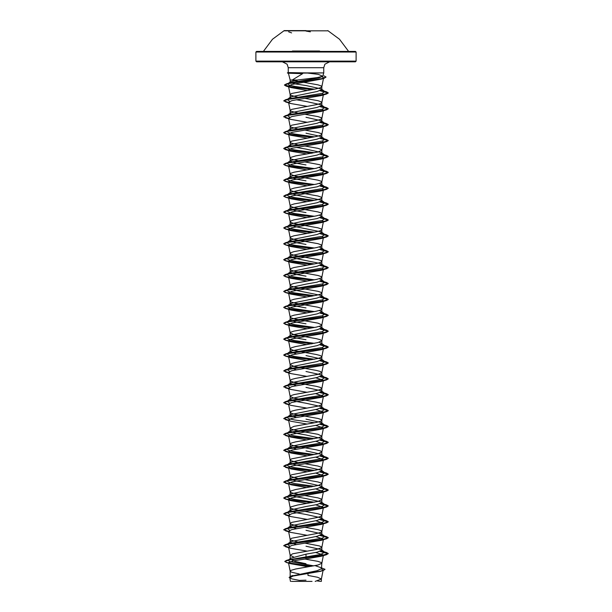 <?xml version="1.0" encoding="UTF-8"?>
<svg xmlns="http://www.w3.org/2000/svg" width="612" height="612" viewBox="0 0 612 612"><rect width="100%" height="100%" fill="white"/><g stroke="black" fill="none" stroke-linecap="round" stroke-linejoin="round"><path stroke-width="0.92" d="M327.825 30.807L284.175 30.807M306 30.6L284.175 30.6L306 30.6M319.632 51.018L292.368 51.018M316.794 52.051L356.108 52.051L355.442 51.385L293.37 51.385M306 581.4L291.373 581.4M290.654 72.912L288.29 72.621L288.29 67.718L287.105 64.153L282.354 61.774L355.442 61.774L306 61.774L329.646 61.774L324.895 64.153L323.71 67.718L288.29 67.718L323.71 67.718L323.71 72.912L288.374 73.226L302.649 73.7L292.253 79.996L290.187 79.996L288.374 73.226M292 98.677L290.187 97.453L290.524 96.933L317.177 91.494L321.813 89.505L321.476 88.992L306 85.535L294.823 83.821L290.187 82.13L290.432 81.748L297.317 79.996L317.399 77.586L322.792 76.248L318.248 74.358L306.306 72.912L323.71 72.912L322.853 76.118M297.317 79.996L290.187 79.996L290.187 82.13M288.29 72.621L306.306 72.912M297.554 97.117L290.83 95.296L290.187 94.569L291.618 93.491L316.35 88.794L320.382 87.715L321.805 86.713L321.17 85.909L317.949 84.823L303.697 82.291M291.044 576.175L317.177 570.682L321.813 568.556L321.331 567.798L315.073 565.626M299.283 574.002L291.618 572.22L290.195 571.218L290.83 570.422L295.65 568.976L317.949 565.006L321.805 563.277L321.17 562.474L317.949 561.395L304.99 559.062M306 563.759L294.823 561.357L290.187 558.963L290.669 558.205L306 554.166L317.184 552.177L321.813 550.188L321.476 549.668L306 546.218M293.546 556.935L290.195 555.336L292.697 553.814L316.35 549.477L321.652 547.671L321.652 546.952L319.303 545.866L305.021 543.188M296.254 544.542L290.187 542.247L290.524 541.727L317.177 536.296L321.813 534.307L321.476 533.786L306 530.336M297.554 541.918L290.83 540.09L290.187 539.371L291.618 538.285L316.35 533.595L320.382 532.509L321.805 531.507L321.17 530.703L317.949 529.625L305.021 527.299M296.254 528.653L290.187 526.366L290.524 525.846L317.184 520.407L321.813 518.418L321.476 517.897L306 514.447L294.816 512.458L290.187 510.477L290.524 509.957L306 506.507L317.184 504.517L321.813 502.536L321.476 502.016L306 498.566L294.823 496.577L290.187 494.588L290.524 494.075L306 490.617L317.177 488.636L321.813 486.647L321.476 486.127L306 482.677L294.816 480.688L290.187 478.706L290.524 478.186L306 474.736L317.184 472.747L321.813 470.766L321.476 470.246L306 466.795L294.816 464.806L290.187 462.817L290.524 462.297L306 458.847L317.177 456.866L321.813 454.877L321.476 454.356L306 450.906M297.554 526.029L290.83 524.209L290.187 523.482L291.618 522.403L316.35 517.706L320.382 516.627L321.805 515.618L321.17 514.822L317.949 513.736L305.021 511.41M300.293 510.637L291.618 508.679L290.195 507.677L290.83 506.874L297.455 505.068L317.949 501.457L321.805 499.736L321.17 498.933L317.949 497.847L305.021 495.529M300.293 494.748L291.618 492.798L290.195 491.796L290.83 490.992L295.65 489.546L317.949 485.576L321.805 483.847L321.17 483.044L317.949 481.965L305.021 479.64M297.554 478.377L290.83 476.549L290.187 475.83L291.618 474.744L316.35 470.047L320.382 468.968L321.805 467.966L321.17 467.163L317.949 466.076L305.021 463.758M297.554 462.488L290.83 460.66L290.187 459.941L291.618 458.855L317.949 453.806L321.813 452L320.382 450.914L316.35 449.835L294.051 445.857L290.83 444.779L290.187 444.052L291.618 442.973L295.65 441.887L317.949 437.917L321.17 436.838L321.813 436.111L317.949 434.306L295.65 430.335L291.618 429.257L290.187 428.171L294.051 426.365L316.35 422.395L320.382 421.308L321.813 420.23L321.17 419.503L317.949 418.424L295.65 414.454L291.618 413.368L290.187 412.281L291.618 411.203L295.65 410.117L317.949 406.146L321.17 405.067L321.813 404.341L320.382 403.262L316.35 402.176L294.051 398.205L290.187 396.4L290.83 395.673L294.051 394.595L316.35 390.624L320.382 389.538L321.813 388.459L320.382 387.373L316.35 386.287L294.051 382.316L290.83 381.238L290.187 380.511L291.618 379.432L295.65 378.346L317.949 374.376L321.813 372.57L320.382 371.484L316.35 370.405L294.051 366.435L290.187 364.63L291.618 363.543L295.65 362.465L317.949 358.487L321.17 357.408L321.813 356.681L320.382 355.603L316.35 354.516L294.051 350.546L290.83 349.467L290.187 348.741L291.618 347.662L295.65 346.576L317.949 342.605L321.813 340.8L320.382 339.714L316.35 338.635L294.051 334.665L290.187 332.859L290.83 332.132L294.051 331.054L316.35 327.083L320.382 325.997L321.813 324.911L317.949 323.105L295.65 319.135L291.618 318.056L290.195 317.054L290.83 316.251L294.051 315.165L316.35 311.194L320.382 310.108L321.813 309.029L321.17 308.303L317.949 307.224L295.65 303.254L291.618 302.167L290.195 301.165L290.83 300.362L294.051 299.283L316.35 295.305L320.382 294.227L321.805 293.225L321.17 292.421L317.949 291.335L295.65 287.365L291.618 286.286L290.195 285.284L290.83 284.481L294.051 283.394L316.35 279.424L320.382 278.338L321.805 277.335L321.17 276.532L317.949 275.454L295.65 271.483L291.618 270.397L290.195 269.395L290.83 268.591L294.051 267.505L316.35 263.535L320.382 262.456L321.805 261.454L321.17 260.651L317.949 259.565L295.65 255.594L291.618 254.508L290.195 253.506L290.83 252.71L294.051 251.624L316.35 247.653L320.382 246.567L321.805 245.565L321.17 244.762L317.949 243.683L295.65 239.713L291.618 238.626L290.195 237.624L290.83 236.821L294.051 235.735L316.35 231.764L320.382 230.686L321.805 229.684L321.17 228.88L317.949 227.794L295.65 223.824L291.618 222.737L290.195 221.735L290.83 220.932L294.051 219.853L316.35 215.883L320.382 214.797L321.805 213.795L321.17 212.991L317.949 211.913L295.65 207.935L291.618 206.856L290.195 205.854L290.83 205.051L294.051 203.964L316.35 199.994L320.382 198.915L321.805 197.905L321.17 197.11L317.949 196.024L295.65 192.053L291.618 190.967L290.195 189.965L290.83 189.162L294.051 188.083L316.35 184.113L320.382 183.026L321.805 182.024L321.17 181.221L317.949 180.135L295.65 176.164L290.348 174.359L290.83 173.28L294.051 172.194L316.35 168.224L321.652 166.418L321.652 165.699L319.303 164.613L305.021 161.928M296.254 449.231L290.187 446.936L290.524 446.416L317.184 440.977L321.813 438.995L321.476 438.475L306 435.017L294.816 433.036L290.187 431.047L290.524 430.527L306 427.077L317.184 425.095L321.813 423.106L321.476 422.586L306 419.136M296.254 417.453L290.187 415.166L290.524 414.645L317.177 409.206L321.813 407.217L321.476 406.705L306 403.247L294.823 401.265L290.187 399.276L290.524 398.756L306 395.306L317.184 393.317L321.813 391.336L321.476 390.816L306 387.365M296.254 385.682L290.187 383.395L290.524 382.875L317.177 377.436L321.813 375.447L321.476 374.927L306 371.476M296.254 369.801L290.187 367.506L290.524 366.986L317.177 361.547L321.813 359.565L321.476 359.045L306 355.595M296.254 353.912L290.187 351.625L290.524 351.104L317.184 345.665L321.813 343.676L319.319 342.238M306 339.706L294.823 337.725L290.187 335.736L290.524 335.215L317.177 329.776L321.813 327.795L319.319 326.357M306 323.825L294.823 321.836L290.187 319.847L290.524 319.334L317.184 313.895L321.813 311.906L319.319 310.468M306 307.935L294.816 305.946L290.187 303.965L290.524 303.445L317.177 298.006L321.813 296.024L321.476 295.504L294.823 290.065L290.187 288.076L290.524 287.556L306 284.106L317.177 282.124L321.813 280.135L319.319 278.697M306 276.165L294.816 274.176L290.187 272.195L290.524 271.674L317.184 266.235L321.813 264.254L321.476 263.734L294.823 258.295L290.187 256.306L290.524 255.785L306 252.335L317.177 250.354L321.813 248.365L319.319 246.927M306 244.395L294.823 242.406L290.187 240.424L290.524 239.904L317.184 234.465L321.813 232.476L321.476 231.956L294.816 226.524L290.187 224.535L290.524 224.015L306 220.565L317.184 218.576L321.813 216.594L319.319 215.156M306 212.624L294.823 210.635L290.187 208.654L290.524 208.134L317.177 202.694L321.813 200.705L321.476 200.185L294.816 194.754L290.187 192.765L290.524 192.245L306 188.794L317.184 186.805L321.813 184.824L319.319 183.386M306 180.854L294.816 178.865L290.187 176.876L290.524 176.363L317.177 170.924L321.813 168.935L319.319 167.497M306 164.965L294.823 162.983L290.187 160.994L290.524 160.474L317.184 155.035L321.813 153.054L321.476 152.533L306 149.083L296.254 147.4M299.842 161.071L291.618 159.196L290.195 158.194L290.83 157.391L295.65 155.945L317.949 151.975L321.805 150.254L321.17 149.45L317.949 148.364L305.021 146.046M292 146.329L290.187 145.105L290.524 144.585L317.184 139.154L321.813 137.165L321.476 136.644L306 133.194M297.554 144.776L290.83 142.948L290.187 142.229L291.618 141.143L316.35 136.453L320.382 135.367L321.805 134.365L321.17 133.561L317.949 132.483L305.021 130.157M292 130.448L290.187 129.224L290.524 128.704L317.177 123.264L321.813 121.283L321.476 120.763L306 117.305M297.554 128.887L290.83 127.067L290.187 126.34L291.618 125.261L316.35 120.564L320.382 119.485L321.805 118.483L321.17 117.68L317.949 116.594L305.021 114.276M292 114.559L290.187 113.335L290.524 112.815L317.184 107.375L321.813 105.394L321.476 104.874L306 101.424L296.254 99.741M297.554 113.006L290.83 111.177L290.187 110.458L291.618 109.372L316.35 104.683L320.382 103.596L321.805 102.594L321.17 101.791L317.949 100.712L305.021 98.387M300.293 542.408L299.842 542.331M300.293 526.519L299.842 526.442M300.293 478.867L299.842 478.783M300.293 462.978L299.842 462.901M300.293 145.266L299.842 145.189M300.293 129.384L299.842 129.3M300.293 113.495L299.842 113.419M321.614 568.984L323.159 570.086L321.139 571.203L293.094 576.045L289.744 577.69L291.832 578.868L299.413 580.436L306 580.191M312.036 581.4L298.579 581.4M315.18 581.4L321.369 579.036L317.59 577.231L307.981 575.433L308.027 573.566M306 554.166L306 558.932L293.446 560.799L288.497 562.665L290.317 563.675L308.196 566.819M300.438 81.748L299.995 81.671M297.815 81.281L292.253 79.996M321.476 549.668L324.765 552.238L320.566 554.441L288.619 559.865M290.669 558.205L288.313 560.064L289.384 561.51L313.91 565.848M321.507 567.936L321.813 563.201M284.794 561.395L290.876 559.582L326.502 554.679L328.269 553.531L321.744 555.52L286.554 560.362L284.794 561.395L287.127 562.596L293.523 563.797L311.875 566.207M319.732 567.14L325.056 569.328L321.086 571.004L291.121 576.022L289.101 577.391L292.788 575.708L321.139 571.203M284.794 561.525L286.699 562.612L311.447 566.284M325.056 569.328L322.983 570.659M322.073 76.638L323.572 77.831L321.292 79.124L291.916 84.425L288.52 86.2L290.799 87.501L306.979 90.446M322.31 93.353L323.442 94.347L321.354 95.526L292 100.597L288.558 102.288L290.646 103.474L306.979 106.327M322.31 109.242L323.442 110.236L321.354 111.415L292 116.487L288.558 118.177L290.646 119.355L306.979 122.216M322.31 125.131L323.442 126.118L321.354 127.296L292 132.368L288.558 134.059L290.646 135.244L306.979 138.098M322.31 141.012L323.442 142.007L321.354 143.185L292 148.257L288.558 149.948L290.646 151.126L306.979 153.987M322.31 156.901L323.442 157.888L321.354 159.066L292 164.146L288.558 165.829L290.646 167.015L306.979 169.876M322.31 172.783L323.442 173.777L321.805 182.024M323.335 173.992L321.354 174.956L292 180.027L288.558 181.718L290.646 182.896L306.979 185.757M322.31 188.672L323.442 189.659L321.346 190.845L292 195.917L288.558 197.607L290.646 198.785L306.979 201.646M322.31 204.553L323.442 205.548L321.805 213.795M323.335 205.77L321.354 206.726L292 211.798L288.558 213.489L290.646 214.667L306.979 217.528M322.31 220.442L323.442 221.429L321.805 229.684M323.335 221.651L321.354 222.615L292 227.687L288.558 229.378L290.646 230.556L306.979 233.417M322.31 236.324L323.442 237.318L321.805 245.565M323.335 237.54L321.354 238.496L292 243.568L288.558 245.259L290.646 246.445L306.979 249.298M322.31 252.213L323.442 253.207L321.805 261.454M323.335 253.422L321.354 254.385L292 259.457L288.558 261.148L290.646 262.326L306.979 265.187M322.31 268.094L323.442 269.089L321.805 277.335M323.335 269.311L321.354 270.267L292 275.339L288.558 277.029L290.646 278.215L306.979 281.069M322.31 283.983L323.442 284.978L321.805 293.225M323.335 285.192L321.354 286.156L292 291.228L288.558 292.918L290.646 294.097L306.979 296.958M322.31 299.872L323.442 300.859L321.805 309.106M323.335 301.081L321.354 302.037L292 307.109L288.558 308.8L290.646 309.986L306.979 312.847M322.31 315.754L323.442 316.748L321.805 324.995M323.335 316.962L321.354 317.926L292 322.998L288.558 324.689L290.646 325.867L306.979 328.728M322.31 331.643L323.442 332.63L321.805 340.876M323.335 332.852L321.346 333.815L292 338.887L288.558 340.578L290.646 341.756L306.979 344.617M322.31 347.524L323.442 348.519L321.805 356.765M323.335 348.741L321.354 349.697L292 354.769L288.558 356.459L290.646 357.637L306.979 360.499M322.31 363.413L323.442 364.4L321.805 372.654M323.335 364.622L321.354 365.586L292 370.658L288.558 372.348L290.646 373.527L306.979 376.388M315.746 377.742L323.442 380.289L321.805 388.536M323.335 380.511L321.354 381.467L292 386.539L288.558 388.23L290.646 389.408L306.979 392.269M315.746 393.631L323.442 396.171L321.805 404.425M323.335 396.392L321.354 397.356L292 402.428L288.558 404.119L290.646 405.297L306.979 408.158M315.746 409.512L323.442 412.06L321.805 420.306M323.335 412.281L321.354 413.238L292 418.31L288.558 420L290.654 421.186L306.979 424.039M315.746 425.401L323.442 427.949L321.805 436.195M323.335 428.163L321.354 429.127L292 434.199L288.558 435.889L290.646 437.067L306.979 439.929M315.746 441.283L323.442 443.83L321.805 452.077M323.335 444.052L321.354 445.008L292 450.08L288.558 451.771L290.646 452.957L306.979 455.81M315.746 457.172L323.442 459.719L321.805 467.966M323.335 459.933L321.354 460.897L292 465.969L288.558 467.66L290.646 468.838L306.979 471.699M315.746 473.053L323.442 475.601L321.805 483.847M323.335 475.822L321.354 476.786L292 481.851L288.558 483.541L290.646 484.727L306.979 487.588M315.746 488.942L323.442 491.49L321.805 499.736M323.335 491.704L321.354 492.668L292 497.74L288.558 499.43L290.646 500.608L306.979 503.469M315.746 504.823L323.442 507.371L321.805 515.618M323.335 507.593L321.354 508.557L292 513.629L288.558 515.319L290.646 516.497L306.979 519.358M315.746 520.713L323.442 523.26L321.805 531.507M323.335 523.482L321.354 524.438L292 529.51L288.558 531.201L290.646 532.379L306.979 535.24M315.746 536.602L323.442 539.141L321.805 547.396M323.335 539.363L321.354 540.327L292.008 545.399L288.558 547.09L290.646 548.268L306.979 551.129M315.746 552.483L323.442 555.03L321.805 563.277M323.335 555.252L321.354 556.209L306 558.932M324.765 552.238L321.017 550.991M289.69 546.095L287.235 544.29L288.94 543.563L322.31 538.155L324.765 536.349L321.017 535.11M289.69 530.214L287.242 528.408L288.94 527.674L322.31 522.266L324.758 520.468L321.017 519.221M289.69 514.325L287.242 512.519L288.94 511.793L322.31 506.384L324.765 504.579L321.017 503.339M314.446 502.2L294.609 499.423L288.313 498.03L287.235 496.638L288.94 495.904L322.31 490.495L324.765 488.69L321.017 487.45M314.446 486.318L294.609 483.534L288.313 482.141L287.242 480.749L288.94 480.022L322.31 474.614L324.758 472.808L321.017 471.569M314.446 470.429L294.609 467.644L288.313 466.26L287.242 464.868L288.94 464.133L322.31 458.725L324.765 456.919L321.017 455.68M314.446 454.548L294.609 451.763L288.313 450.371L287.235 448.978L288.94 448.252L322.31 442.843L324.765 441.038L321.017 439.798M314.446 438.659L294.609 435.874L288.313 434.482L287.242 433.097L288.94 432.363L322.31 426.954L324.758 425.149L321.017 423.909M314.446 422.777L294.609 419.993L288.313 418.6L287.242 417.208L288.94 416.481L322.31 411.065L324.765 409.267L321.017 408.028M289.69 403.124L287.235 401.319L288.94 400.592L322.31 395.184L324.765 393.378L321.017 392.139M289.69 387.243L287.242 385.438L288.94 384.703L322.31 379.295L324.758 377.497L321.017 376.25M289.69 371.354L287.242 369.549L288.94 368.822L322.31 363.413L324.765 361.608L321.017 360.369M314.446 359.229L294.609 356.452L288.313 355.059L287.235 353.667L288.94 352.933L322.31 347.524L324.765 345.726L321.017 344.48M314.446 343.347L294.609 340.563L288.313 339.17L287.242 337.778L288.94 337.051L322.31 331.643L324.758 329.837L321.017 328.598M314.446 327.458L294.609 324.674L288.313 323.289L287.242 321.897L288.94 321.162L322.31 315.754L324.758 313.948L321.017 312.709M314.446 311.577L294.609 308.792L288.313 307.4L287.235 306.008L288.94 305.281L322.31 299.872L324.765 298.067L321.017 296.828M314.446 295.688L294.609 292.903L288.313 291.511L287.242 290.126L288.94 289.392L322.31 283.983L324.758 282.178L321.017 280.939M314.446 279.806L294.609 277.022L288.313 275.63L287.242 274.237L288.94 273.51L322.31 268.094L324.758 266.297L321.017 265.057M314.446 263.917L294.609 261.133L288.313 259.74L287.235 258.348L288.94 257.621L322.31 252.213L324.765 250.407L321.017 249.168M314.446 248.036L294.609 245.251L288.313 243.859L287.242 242.467L288.94 241.74L322.31 236.324L324.758 234.526L321.017 233.287M314.446 232.147L294.609 229.362L288.313 227.97L287.242 226.578L288.94 225.851L322.31 220.442L324.758 218.637L321.017 217.398M314.446 216.258L294.609 213.481L288.313 212.089L287.235 210.696L288.94 209.962L322.31 204.553L324.765 202.756L321.017 201.509M314.446 200.376L294.609 197.592L288.313 196.2L287.242 194.807L288.94 194.081L322.31 188.672L324.758 186.867L321.017 185.627M314.446 184.487L294.609 181.71L288.313 180.318L287.242 178.926L288.94 178.191L322.31 172.783L324.758 170.977L321.017 169.738M314.446 168.606L294.609 165.821L288.313 164.429L287.235 163.037L288.94 162.31L322.31 156.901L324.765 155.096L321.017 153.857M314.446 152.717L294.609 149.932L288.313 148.548L287.235 147.155L288.94 146.421L322.31 141.012L324.758 139.207L321.017 137.968M314.446 136.836L294.609 134.051L288.313 132.659L287.242 131.266L288.94 130.54L322.31 125.131L324.758 123.326L321.017 122.086M289.69 117.183L287.235 115.385L288.94 114.651L322.31 109.242L324.765 107.437L321.017 106.197M289.69 101.301L287.235 99.496L288.94 98.769L322.31 93.353L324.758 91.555L321.017 90.316M314.446 89.176L294.915 86.414L288.91 85.037L287.977 83.66L289.79 82.88L318.959 77.9L322.792 76.248M328.269 553.531L326.502 552.521L320.26 551.32M288.596 547.296L283.731 545.59L285.498 544.581L323.243 539.379L328.269 537.65L326.502 536.632L320.26 535.431M288.596 531.407L283.731 529.709L285.498 528.692L323.243 523.497L328.269 521.761L326.502 520.751L320.26 519.55M288.596 515.526L283.731 513.82L285.498 512.81L323.243 507.608L328.269 505.879L326.502 504.862L320.26 503.661M312.158 502.613L292.605 500.272L286.072 499.101L283.731 497.931L285.498 496.921L323.243 491.727L328.269 489.99L326.502 488.98L320.26 487.779M288.596 483.755L283.731 482.049L285.498 481.032L323.243 475.838L328.269 474.109L326.502 473.091L320.26 471.89M312.158 470.842L288.665 467.882M288.596 467.866L283.731 466.16L285.498 465.151L323.243 459.956L328.269 458.22L326.502 457.21L320.26 456.009M312.158 454.961L288.665 451.993M288.596 451.977L283.731 450.279L285.498 449.262L323.243 444.067L328.269 442.338L326.502 441.321L320.26 440.12M312.158 439.072L288.665 436.111M288.596 436.096L283.731 434.39L285.498 433.38L323.243 428.178L328.269 426.449L326.502 425.439L320.26 424.238M288.596 420.207L283.731 418.509L285.498 417.491L323.243 412.297L328.269 410.56L326.502 409.55L320.26 408.349M288.596 404.325L283.731 402.619L285.498 401.61L323.243 396.408L328.269 394.679L326.502 393.661L320.26 392.46M288.596 388.436L283.731 386.738L285.498 385.721L323.243 380.526L328.269 378.79L326.502 377.78L320.26 376.579M288.596 372.555L283.731 370.849L285.498 369.839L323.243 364.637L328.269 362.908L326.502 361.891L320.26 360.69M312.158 359.642L292.605 357.301L286.072 356.13L283.731 354.968L285.498 353.95L323.243 348.756L328.269 347.019L326.502 346.01L320.26 344.808M312.158 343.76L292.605 341.42L286.072 340.249L283.731 339.079L285.498 338.069L323.243 332.867L328.269 331.138L326.502 330.12L320.26 328.919M312.158 327.871L292.605 325.53L286.072 324.36L283.731 323.19L285.498 322.18L323.243 316.985L328.269 315.249L326.502 314.239L320.26 313.038M312.158 311.99L292.605 309.649L286.072 308.479L283.731 307.308L285.498 306.291L323.243 301.096L328.269 299.367L326.502 298.35L320.26 297.149M312.158 296.101L292.605 293.76L286.072 292.59L283.731 291.419L285.498 290.409L323.243 285.207L328.269 283.478L326.502 282.469L320.26 281.268M312.158 280.22L292.605 277.879L286.072 276.708L283.731 275.538L285.498 274.52L323.243 269.326L328.269 267.589L326.502 266.58L320.26 265.378M312.158 264.33L292.605 261.99L286.072 260.819L283.731 259.649L285.498 258.639L323.243 253.437L328.269 251.708L326.502 250.69L320.26 249.497M312.158 248.441L292.605 246.108L286.072 244.938L283.731 243.767L285.498 242.75L323.243 237.555L328.269 235.819L326.502 234.809L320.26 233.608M312.158 232.56L292.605 230.219L286.072 229.049L283.731 227.878L285.498 226.868L323.243 221.666L328.269 219.938L326.502 218.92L320.26 217.719M312.158 216.671L292.605 214.33L286.072 213.167L283.731 211.997L285.498 210.979L323.243 205.785L328.269 204.048L326.502 203.039L320.26 201.838M312.158 200.79L292.605 198.449L286.072 197.278L283.731 196.108L285.498 195.098L323.243 189.896L328.269 188.167L326.502 187.15L320.26 185.949M312.158 184.9L292.605 182.56L286.072 181.389L283.731 180.219L285.498 179.209L323.243 174.015L328.269 172.278L326.502 171.268L320.26 170.067M312.158 169.019L292.605 166.678L286.072 165.508L283.731 164.337L285.498 163.32L323.243 158.125L328.269 156.397L326.502 155.379L320.26 154.178M312.158 153.13L288.665 150.169M288.596 150.154L283.731 148.448L285.498 147.438L323.243 142.244L328.269 140.508L326.502 139.498L320.26 138.297M312.158 137.249L292.605 134.908L286.072 133.737L283.731 132.567L285.498 131.549L323.243 126.355L328.269 124.626L326.502 123.609L320.26 122.408M288.596 118.384L283.731 116.678L285.498 115.668L323.243 110.466L328.269 108.737L326.502 107.727L320.26 106.526M288.596 102.495L283.731 100.796L285.498 99.779L323.243 94.585L328.269 92.848L326.502 91.838L320.26 90.637M312.158 89.589L292.972 87.279L284.458 84.969L286.317 83.905L321.514 78.749L326.02 77.028L324.054 75.896M328.269 553.669L320 551.412M288.627 547.434L283.731 545.72L288.757 543.991L326.502 538.797L328.269 537.78L320 535.531M288.627 531.545L283.731 529.839L288.757 528.102L326.502 522.908L328.269 521.898L320 519.642M288.627 515.664L283.731 513.95L288.757 512.221L326.502 507.027L328.269 506.009L320 503.76M311.707 502.697L285.498 499.078L283.731 498.069L288.757 496.332L326.502 491.138L328.269 490.128L320 487.871M311.707 486.808L288.833 483.924M288.627 483.893L283.731 482.179L288.757 480.451L326.502 475.249L328.269 474.239L320 471.982M311.707 470.919L288.826 468.042M288.627 468.004L283.731 466.298L288.757 464.562L326.502 459.367L328.269 458.35L320 456.101M311.707 455.037L288.833 452.153M288.627 452.115L283.731 450.409L288.757 448.68L326.502 443.478L328.269 442.468L320 440.212M311.707 439.148L288.826 436.272M288.627 436.234L283.731 434.528L288.757 432.791L326.502 427.597L328.269 426.579L320 424.33M288.627 420.345L283.731 418.639L288.757 416.91L326.502 411.708L328.269 410.698L320 408.441M288.627 404.463L283.731 402.75L288.757 401.021L326.502 395.826L328.269 394.809L320 392.56M288.627 388.574L283.731 386.868L288.757 385.132L326.502 379.937L328.269 378.927L320 376.671M288.627 372.693L283.731 370.979L288.757 369.25L326.502 364.056L328.269 363.038L320 360.789M311.707 359.726L285.498 356.108L283.731 355.098L288.757 353.361L326.502 348.167L328.269 347.157L320 344.9M311.707 343.837L285.498 340.226L283.731 339.209L288.757 337.48L326.502 332.278L328.269 331.268L320 329.019M311.707 327.948L285.498 324.337L283.731 323.327L288.757 321.591L326.502 316.396L328.269 315.379L320 313.13M311.707 312.066L285.498 308.456L283.731 307.438L288.757 305.709L326.502 300.507L328.269 299.498L320 297.241M311.707 296.177L285.498 292.567L283.731 291.557L288.757 289.82L326.502 284.626L328.269 283.608L320 281.359M311.707 280.296L285.498 276.685L283.731 275.668L288.757 273.939L326.502 268.737L328.269 267.727L320 265.47M311.707 264.407L285.498 260.796L283.731 259.786L288.757 258.05L326.502 252.855L328.269 251.838L320 249.589M311.707 248.526L285.498 244.907L283.731 243.897L288.757 242.168L326.502 236.966L328.269 235.957L320 233.7M311.707 232.637L285.498 229.026L283.731 228.008L288.757 226.279L326.502 221.085L328.269 220.068L320 217.818M311.707 216.755L285.498 213.137L283.731 212.127L288.757 210.39L326.502 205.196L328.269 204.186L320 201.929M311.707 200.866L285.498 197.255L283.731 196.238L288.757 194.509L326.502 189.307L328.269 188.297L320 186.048M311.707 184.985L285.498 181.366L283.731 180.356L288.757 178.62L326.502 173.425L328.269 172.408L320 170.159M311.707 169.096L285.498 165.485L283.731 164.467L288.757 162.738L326.502 157.536L328.269 156.527L320 154.27M311.707 153.207L285.498 149.596L283.731 148.586L288.757 146.849L326.502 141.655L328.269 140.638L320 138.388M311.707 137.325L285.498 133.714L283.731 132.697L288.757 130.968L326.502 125.766L328.269 124.756L320 122.499M288.627 118.521L283.731 116.816L288.757 115.079L326.502 109.885L328.269 108.867L320 106.618M288.627 102.632L283.731 100.926L288.757 99.198L326.502 93.996L328.269 92.986L320 90.729M311.707 89.666L286.217 86.124L284.458 85.099L289.162 83.385L324.169 78.252L326.02 77.028M306 61.774L256.558 61.774L306 61.774M290.654 72.843L287.403 72.843L290.654 72.843M290.761 72.981L287.403 72.981L290.761 72.981M318.63 51.385L256.558 51.385L255.893 52.051L295.206 52.051M310.353 31.801L306 31.021M355.442 61.774L356.108 61.108L356.108 52.051L255.893 52.051L255.893 61.108L356.108 61.108L255.893 61.108L256.558 61.774M348.595 51.385L339.507 39.237L327.825 30.6M284.175 30.6L272.493 39.237L263.405 51.385M320.627 581.4L317.337 580.918M321.813 89.505L321.813 86.629M321.813 550.188L321.813 547.312M321.813 534.307L321.813 531.43M321.813 518.418L321.813 515.541M321.813 502.536L321.813 499.652M321.813 486.647L321.813 483.771M321.813 470.766L321.813 467.882M321.813 454.877L321.813 452M321.813 438.995L321.813 436.111M321.813 423.106L321.813 420.23M321.813 407.217L321.813 404.341M321.813 391.336L321.813 388.459M321.813 375.447L321.813 372.57M321.813 359.565L321.813 356.681M321.813 343.676L321.813 340.8M321.813 327.795L321.813 324.911M321.813 311.906L321.813 309.029M321.813 296.024L321.813 293.14M321.813 280.135L321.813 277.259M321.813 264.254L321.813 261.37M321.813 248.365L321.813 245.488M321.813 232.476L321.813 229.599M321.813 216.594L321.813 213.718M321.813 200.705L321.813 197.829M321.813 184.824L321.813 181.94M321.813 168.935L321.813 166.059M321.813 153.054L321.813 150.169M321.813 137.165L321.813 134.288M321.813 121.283L321.813 118.399M321.813 105.394L321.813 102.518M290.187 577.078L290.187 571.141M290.187 558.963L290.187 555.252M290.187 542.247L290.187 539.371M290.187 526.366L290.187 523.482M290.187 510.477L290.187 507.6M290.187 494.588L290.187 491.711M290.187 478.706L290.187 475.83M290.187 462.817L290.187 459.941M290.187 446.936L290.187 444.052M290.187 431.047L290.187 428.171M290.187 415.166L290.187 412.281M290.187 399.276L290.187 396.4M290.187 383.395L290.187 380.511M290.187 367.506L290.187 364.63M290.187 351.625L290.187 348.741M290.187 335.736L290.187 332.859M290.187 319.847L290.187 316.97M290.187 303.965L290.187 301.089M290.187 288.076L290.187 285.2M290.187 272.195L290.187 269.311M290.187 256.306L290.187 253.429M290.187 240.424L290.187 237.54M290.187 224.535L290.187 221.659M290.187 208.654L290.187 205.77M290.187 192.765L290.187 189.888M290.187 176.876L290.187 173.999M290.187 160.994L290.187 158.118M290.187 145.105L290.187 142.229M290.187 129.224L290.187 126.34M290.187 113.335L290.187 110.458M290.187 97.453L290.187 94.569M323.159 570.086L321.361 579.113M289.744 577.69L290.478 581.4M321.369 581.4L321.369 579.036M292.681 575.532L291.121 576.022M289.973 559.337L286.554 560.362M286.699 562.612L290.317 563.675M323.572 77.831L321.805 86.713M288.512 86.2L290.195 94.653M323.442 94.347L321.805 102.594M288.558 102.288L290.195 110.535M323.442 110.236L321.805 118.483M288.558 118.177L290.195 126.424M323.442 126.118L321.805 134.365M288.558 134.059L290.195 142.313M323.442 142.007L321.805 150.254M288.558 149.948L290.195 158.194M323.442 157.888L321.805 166.135M288.558 165.829L290.195 174.083M288.558 181.718L290.195 189.965M323.442 189.659L321.805 197.905M288.558 197.607L290.195 205.854M288.558 213.489L290.195 221.735M288.558 229.378L290.195 237.624M288.558 245.259L290.195 253.506M288.558 261.148L290.195 269.395M288.558 277.029L290.195 285.284M288.558 292.918L290.195 301.165M288.558 308.8L290.195 317.054M288.558 324.689L290.195 332.936M288.558 340.578L290.195 348.825M288.558 356.459L290.195 364.706M288.558 372.348L290.195 380.595M288.558 388.23L290.195 396.477M288.558 404.119L290.195 412.366M288.558 420L290.195 428.247M288.558 435.889L290.195 444.136M288.558 451.771L290.195 460.025M288.558 467.66L290.195 475.907M288.558 483.541L290.195 491.796M288.558 499.43L290.195 507.677M288.558 515.319L290.195 523.566M288.558 531.201L290.195 539.447M288.558 547.09L290.195 555.336M288.497 562.665L290.195 571.218M323.06 551.504L326.502 552.521M288.94 543.563L285.498 544.581M323.06 535.622L326.502 536.632M288.94 527.674L285.498 528.692M323.06 519.733L326.502 520.751M288.94 511.793L285.498 512.81M323.06 503.852L326.502 504.862M288.94 495.904L285.498 496.921M323.06 487.963L326.502 488.98M288.94 480.022L285.498 481.032M323.06 472.074L326.502 473.091M288.94 464.133L285.498 465.151M323.06 456.192L326.502 457.21M288.94 448.252L285.498 449.262M323.06 440.303L326.502 441.321M288.94 432.363L285.498 433.38M323.06 424.422L326.502 425.439M288.94 416.481L285.498 417.491M323.06 408.533L326.502 409.55M288.94 400.592L285.498 401.61M323.06 392.652L326.502 393.661M288.94 384.703L285.498 385.721M323.06 376.762L326.502 377.78M288.94 368.822L285.498 369.839M323.06 360.881L326.502 361.891M288.94 352.933L285.498 353.95M323.06 344.992L326.502 346.01M288.94 337.051L285.498 338.069M323.06 329.111L326.502 330.12M288.94 321.162L285.498 322.18M323.06 313.222L326.502 314.239M288.94 305.281L285.498 306.291M323.06 297.333L326.502 298.35M288.94 289.392L285.498 290.409M323.06 281.451L326.502 282.469M288.94 273.51L285.498 274.52M323.06 265.562L326.502 266.58M288.94 257.621L285.498 258.639M323.06 249.681L326.502 250.69M288.94 241.74L285.498 242.75M323.06 233.792L326.502 234.809M288.94 225.851L285.498 226.868M323.06 217.91L326.502 218.92M288.94 209.962L285.498 210.979M323.06 202.021L326.502 203.039M288.94 194.081L285.498 195.098M323.06 186.14L326.502 187.15M288.94 178.191L285.498 179.209M323.06 170.251L326.502 171.268M288.94 162.31L285.498 163.32M323.06 154.362L326.502 155.379M288.94 146.421L285.498 147.438M323.06 138.48L326.502 139.498M288.94 130.54L285.498 131.549M323.06 122.591L326.502 123.609M288.94 114.651L285.498 115.668M323.06 106.71L326.502 107.727M288.94 98.769L285.498 99.779M323.06 90.821L326.502 91.838M289.79 82.88L286.317 83.905M287.235 544.29L290.524 541.727M324.765 536.349L321.476 533.786M287.242 528.408L290.524 525.846M324.758 520.468L321.476 517.897M287.242 512.519L290.524 509.957M324.765 504.579L321.476 502.016M287.235 496.638L290.524 494.075M324.765 488.69L321.476 486.127M287.242 480.749L290.524 478.186M324.758 472.808L321.476 470.246M287.242 464.868L290.524 462.297M324.765 456.919L321.476 454.356M287.235 448.978L290.524 446.416M324.765 441.038L321.476 438.475M287.242 433.097L290.524 430.527M324.758 425.149L321.476 422.586M287.242 417.208L290.524 414.645M324.765 409.267L321.476 406.705M287.235 401.319L290.524 398.756M324.765 393.378L321.476 390.816M287.242 385.438L290.524 382.875M324.758 377.497L321.476 374.927M287.242 369.549L290.524 366.986M324.765 361.608L321.476 359.045M287.235 353.667L290.524 351.097M324.765 345.726L321.476 343.156M287.242 337.778L290.524 335.215M324.758 329.837L321.476 327.275M287.242 321.897L290.524 319.334M324.758 313.948L321.476 311.386M287.235 306.008L290.524 303.445M324.765 298.067L321.476 295.504M287.242 290.126L290.524 287.556M324.758 282.178L321.476 279.615M287.242 274.237L290.524 271.674M324.758 266.297L321.476 263.734M287.235 258.348L290.524 255.785M324.765 250.407L321.476 247.845M287.242 242.467L290.524 239.904M324.758 234.526L321.476 231.956M287.242 226.578L290.524 224.015M324.758 218.637L321.476 216.074M287.235 210.696L290.524 208.134M324.765 202.756L321.476 200.185M287.242 194.807L290.524 192.245M324.758 186.867L321.476 184.304M287.242 178.926L290.524 176.363M324.758 170.977L321.476 168.415M287.235 163.037L290.524 160.474M324.765 155.096L321.476 152.533M287.235 147.155L290.524 144.585M324.758 139.207L321.476 136.644M287.242 131.266L290.524 128.704M324.758 123.326L321.476 120.763M287.235 115.385L290.524 112.815M324.765 107.437L321.476 104.874M287.235 99.496L290.524 96.933M324.758 91.555L321.476 88.992M287.977 83.66L290.432 81.748M321.292 79.124L324.169 78.252M290.799 87.501L286.217 86.124M321.354 95.526L326.502 93.996M290.646 103.474L285.498 101.936M321.354 111.415L326.502 109.885M290.646 119.355L285.498 117.825M321.354 127.296L326.502 125.766M290.646 135.244L285.498 133.714M321.354 143.185L326.502 141.655M290.646 151.126L285.498 149.596M321.354 159.066L326.502 157.536M290.646 167.015L285.498 165.485M321.354 174.956L326.502 173.425M290.646 182.896L285.498 181.366M321.346 190.845L326.502 189.307M290.646 198.785L285.498 197.255M321.354 206.726L326.502 205.196M290.646 214.667L285.498 213.137M321.354 222.615L326.502 221.085M290.646 230.556L285.498 229.026M321.354 238.496L326.502 236.966M290.646 246.445L285.498 244.907M321.354 254.385L326.502 252.855M290.646 262.326L285.498 260.796M321.354 270.267L326.502 268.737M290.646 278.215L285.498 276.685M321.354 286.156L326.502 284.626M290.646 294.097L285.498 292.567M321.354 302.037L326.502 300.507M290.646 309.986L285.498 308.456M321.354 317.926L326.502 316.396M290.646 325.867L285.498 324.337M321.346 333.815L326.502 332.278M290.646 341.756L285.498 340.226M321.354 349.697L326.502 348.167M290.646 357.637L285.498 356.108M321.354 365.586L326.502 364.056M290.646 373.527L285.498 371.997M321.354 381.467L326.502 379.937M290.646 389.408L285.498 387.878M321.354 397.356L326.502 395.826M288.673 404.7L285.498 403.767M321.354 413.238L326.502 411.708M288.673 420.589L285.498 419.648M321.354 429.127L326.502 427.597M288.673 436.471L285.498 435.537M321.354 445.008L326.502 443.478M288.673 452.36L285.498 451.427M321.354 460.897L326.502 459.367M288.673 468.241L285.498 467.308M321.354 476.786L326.502 475.249M288.673 484.13L285.498 483.197M321.354 492.668L326.502 491.138M290.646 500.608L285.498 499.078M321.354 508.557L326.502 507.027M290.646 516.497L285.498 514.967M321.354 524.438L326.502 522.908M290.646 532.379L285.498 530.849M321.354 540.327L326.502 538.797M290.646 548.268L285.498 546.738M321.354 556.209L326.502 554.679M288.344 72.599L287.403 72.981L288.436 73.256M291.595 32.903L288.619 31.809"/></g></svg>
